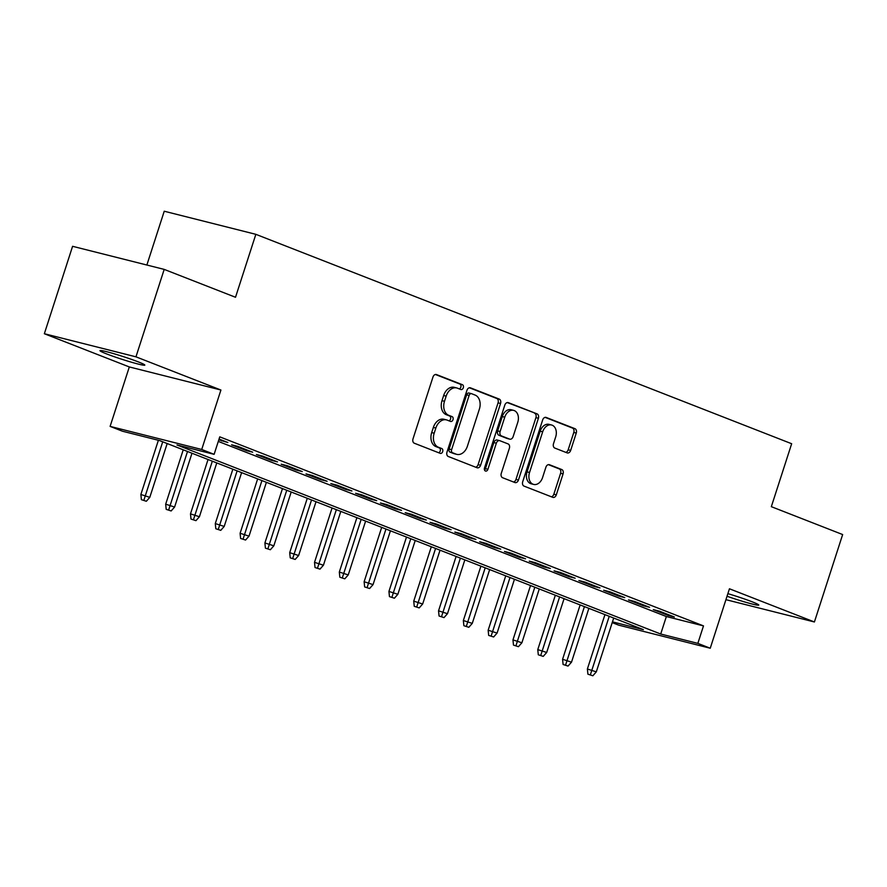 <?xml version="1.0" encoding="UTF-8"?>
<svg xmlns="http://www.w3.org/2000/svg" width="887" height="887" viewBox="0 0 887 887"><rect width="100%" height="100%" fill="white"/><g stroke="black" fill="none" stroke-linecap="round" stroke-linejoin="round"><path stroke-width="1.33" d="M463.313 387.763A2.528 1.818 104.1 0 0 462.382 384.692L436.515 374.58A3.615 2.606 104.1 0 0 436.293 374.514A3.615 2.606 104.1 0 0 432.967 377.064L413.009 438.854A3.615 2.606 104.1 0 0 414.34 443.234L440.207 453.346A2.528 1.818 104.1 0 0 440.373 453.401A2.528 1.818 104.1 0 0 442.691 451.605A2.528 1.818 104.1 0 0 441.759 448.545L438.411 447.236A11.564 8.338 104.1 0 1 434.175 433.2L435.839 428.055A11.564 8.338 104.1 0 1 446.449 419.884A11.564 8.338 104.1 0 1 447.17 420.116L450.518 421.425A2.528 1.818 104.1 0 0 450.685 421.469A2.528 1.818 104.1 0 0 453.002 419.684A2.528 1.818 104.1 0 0 452.071 416.613L448.722 415.304A11.564 8.338 104.1 0 1 444.487 401.279L446.15 396.134A11.564 8.338 104.1 0 1 456.761 387.963A11.564 8.338 104.1 0 1 457.481 388.196L460.83 389.504A2.528 1.818 104.1 0 0 460.996 389.548A2.528 1.818 104.1 0 0 463.313 387.763M459.289 388.894A2.528 1.818 104.1 0 0 460.841 387.142A2.528 1.818 104.1 0 0 459.909 384.071L435.417 374.491M438.666 452.747A2.528 1.818 104.1 0 0 440.218 450.984A2.528 1.818 104.1 0 0 439.287 447.913L435.938 446.604L438.411 447.236M448.977 420.815A2.528 1.818 104.1 0 0 450.529 419.063A2.528 1.818 104.1 0 0 449.598 415.992L446.25 414.684L448.722 415.304M727.041 596.252A23.572 1.486 -162.1 0 0 758.784 605.078A23.572 1.486 -162.1 0 0 752.209 601.829A23.572 1.486 -162.1 0 0 727.872 593.658M138.25 361.874A23.572 1.486 -162.1 0 0 114.024 353.747A23.572 1.486 -162.1 0 0 99.976 350.642A23.572 1.486 -162.1 0 0 106.551 353.891A23.572 1.486 -162.1 0 0 130.788 362.018A23.572 1.486 -162.1 0 0 144.825 365.122A23.572 1.486 -162.1 0 0 138.25 361.874M567.126 452.88A3.615 2.606 104.1 0 0 567.347 452.958A3.615 2.606 104.1 0 0 570.663 450.396L576.262 433.067A3.615 2.606 104.1 0 0 574.942 428.676L546.204 417.455A3.615 2.606 104.1 0 0 545.982 417.378A3.615 2.606 104.1 0 0 542.667 419.928L522.709 481.719A3.615 2.606 104.1 0 0 524.029 486.109L552.767 497.33A3.615 2.606 104.1 0 0 552.989 497.407A3.615 2.606 104.1 0 0 556.304 494.857L563.068 473.913A3.615 2.606 104.1 0 0 561.748 469.533L549.452 464.721A3.615 2.606 104.1 0 0 549.219 464.655A3.615 2.606 104.1 0 0 545.904 467.205L542.556 477.594A9.668 6.963 104.1 0 1 533.675 484.424A9.668 6.963 104.1 0 1 529.528 472.494L542.667 431.825A9.668 6.963 104.1 0 1 551.537 424.995A9.668 6.963 104.1 0 1 555.694 436.914L553.499 443.688A3.615 2.606 104.1 0 0 554.83 448.079L567.126 452.88M218.291 441.416L666.359 616.532L703.491 625.889L697.847 643.374L710.243 648.231L618.638 625.135L612.207 622.619M164.195 269.393L135.955 356.829L44.35 333.734L72.59 246.309L164.195 269.393L235.51 297.267L255.844 234.323L791.659 443.733L771.335 506.677L842.65 534.551L814.41 621.975L729.447 588.78L710.243 648.231M44.35 333.734L129.314 366.941L220.918 390.025L135.955 356.829M220.918 390.025L201.715 449.476L214.122 454.332L176.979 444.964L660.704 634.017L697.847 643.374M703.491 625.889L219.765 436.847L214.122 454.332M500.545 403.474A3.615 2.606 104.1 0 0 499.215 399.083L470.487 387.852A3.615 2.606 104.1 0 0 470.254 387.785A3.615 2.606 104.1 0 0 466.939 390.335L446.981 452.126A3.615 2.606 104.1 0 0 448.312 456.506L477.04 467.737A3.615 2.606 104.1 0 0 477.261 467.815A3.615 2.606 104.1 0 0 480.588 465.254L500.545 403.474L498.062 402.842A3.615 2.606 104.1 0 0 496.742 398.463L469.378 387.774M508.34 402.654L537.078 413.885A3.615 2.606 104.1 0 1 538.398 418.265L518.44 480.055A3.615 2.606 104.1 0 1 515.125 482.606A3.615 2.606 104.1 0 1 514.903 482.539L502.607 477.727A3.615 2.606 104.1 0 1 501.277 473.348L509.371 448.29A3.615 2.606 104.1 0 0 508.051 443.899L499.891 440.717A3.615 2.606 104.1 0 0 499.669 440.639A3.615 2.606 104.1 0 0 496.343 443.201L487.917 469.29A2.528 1.818 104.1 0 1 485.599 471.075A2.528 1.818 104.1 0 1 484.513 467.948L504.803 405.137A3.615 2.606 104.1 0 1 508.118 402.587A3.615 2.606 104.1 0 1 508.34 402.654L507.885 402.543M725.932 599.679L814.41 621.975M218.812 439.819L227.859 442.502L219.056 439.054M252.673 452.193L237.783 446.372L231.596 444.819L246.486 450.629L252.673 452.193M277.476 461.883L262.596 456.073L256.398 454.51L271.289 460.331L277.476 461.883M302.279 471.585L287.399 465.764L281.212 464.2L296.092 470.021L302.279 471.585M327.092 481.275L312.202 475.465L306.015 473.902L320.906 479.712L327.092 481.275M351.895 490.977L337.016 485.156L330.818 483.592L345.708 489.413L351.895 490.977M376.698 500.667L361.818 494.846L355.632 493.294L370.511 499.104L376.698 500.667M401.512 510.358L386.621 504.548L380.434 502.984L395.314 508.805L401.512 510.358M426.314 520.059L411.435 514.238L405.237 512.675L420.128 518.496L426.314 520.059M451.117 529.75L436.238 523.94L430.051 522.376L444.93 528.186L451.117 529.75M475.931 539.451L461.04 533.63L454.854 532.067L469.733 537.888L475.931 539.451M500.734 549.142L485.854 543.321L479.656 541.769L494.547 547.578L500.734 549.142M525.536 558.832L510.657 553.022L504.47 551.459L519.35 557.28L525.536 558.832M550.35 568.534L535.46 562.713L529.273 561.149L544.152 566.97L550.35 568.534M575.153 578.224L560.274 572.414L554.076 570.851L568.966 576.661L575.153 578.224M599.956 587.926L585.076 582.105L578.889 580.541L593.769 586.362L599.956 587.926M624.77 597.616L609.879 591.795L603.692 590.243L618.572 596.053L624.77 597.616M649.572 607.307L634.693 601.497L628.495 599.934L643.385 605.754L649.572 607.307M653.309 609.624L668.188 615.445L674.375 617.008L659.496 611.187L653.309 609.624M255.844 234.323L164.239 211.228L146.865 265.025M612.462 621.854L643.374 629.648L159.649 440.595L122.517 431.237L110.11 426.392L201.715 449.476M129.314 366.941L110.11 426.392M666.359 616.532L660.704 634.017M221.672 440.939L221.916 440.174M246.486 450.629L246.73 449.875M271.289 460.331L271.533 459.566M296.092 470.021L296.336 469.256M320.906 479.712L321.149 478.958M345.708 489.413L345.952 488.648M370.511 499.104L370.755 498.339M395.314 508.805L395.569 508.04M420.128 518.496L420.371 517.731M444.93 528.186L445.174 527.432M469.733 537.888L469.988 537.123M494.547 547.578L494.791 546.813M519.35 557.28L519.594 556.515M544.152 566.97L544.407 566.205M568.966 576.661L569.21 575.907M593.769 586.362L594.013 585.597M618.572 596.053L618.827 595.288M643.385 605.754L643.629 604.989M668.188 615.445L668.432 614.68M456.761 387.963L454.288 387.331A11.564 8.338 104.1 0 0 443.666 395.502L446.15 396.134M446.25 414.684A11.564 8.338 104.1 0 1 442.003 400.658L443.666 395.502M446.449 419.884L443.977 419.263A11.564 8.338 104.1 0 0 433.355 427.434L435.839 428.055M435.938 446.604A11.564 8.338 104.1 0 1 431.692 432.579L433.355 427.434M475.665 467.205A3.615 2.606 104.1 0 0 478.104 464.633L498.062 402.842M471.607 393.706A2.528 1.818 104.1 0 0 471.452 393.662A2.528 1.818 104.1 0 0 469.123 395.447L451.605 449.687A2.528 1.818 104.1 0 0 452.536 452.747L456.073 454.133A11.564 8.338 104.1 0 0 456.794 454.366A11.564 8.338 104.1 0 0 467.405 446.194L479.379 409.118A11.564 8.338 104.1 0 0 475.144 395.092L471.607 393.706M471.285 393.628L469.134 393.085A2.528 1.818 104.1 0 0 468.979 393.03A2.528 1.818 104.1 0 0 466.651 394.826L469.123 395.447M456.794 454.366L454.31 453.734A11.564 8.338 104.1 0 1 453.59 453.512L450.064 452.126A2.528 1.818 104.1 0 1 449.132 449.055L466.651 394.826M507.242 402.565L537.078 413.885M513.529 481.996A3.615 2.606 104.1 0 0 515.968 479.435L535.925 417.644A3.615 2.606 104.1 0 0 534.606 413.264M497.419 440.096A3.615 2.606 104.1 0 0 497.186 440.019A3.615 2.606 104.1 0 0 493.871 442.569L485.444 468.658L487.917 469.29M484.535 470.055A2.528 1.818 104.1 0 0 485.444 468.658M517.775 422.29A9.668 6.963 104.1 0 0 513.617 410.371A9.668 6.963 104.1 0 0 504.747 417.2L500.113 431.525A3.615 2.606 104.1 0 0 501.443 435.916L509.604 439.098A3.615 2.606 104.1 0 0 509.825 439.176A3.615 2.606 104.1 0 0 513.141 436.615L517.775 422.29M513.617 410.371L511.145 409.739A9.668 6.963 104.1 0 0 502.275 416.568L504.747 417.2M507.586 438.588A3.615 2.606 104.1 0 1 507.353 438.544A3.615 2.606 104.1 0 1 507.12 438.477L498.971 435.284A3.615 2.606 104.1 0 1 497.64 430.905L502.275 416.568M551.537 424.995L549.064 424.363A9.668 6.963 104.1 0 0 540.183 431.193L542.667 431.825M533.675 484.424L531.202 483.792A9.668 6.963 104.1 0 1 527.044 471.873L540.183 431.193M551.392 496.798A3.615 2.606 104.1 0 0 553.832 494.225L560.595 473.292A3.615 2.606 104.1 0 0 559.265 468.901L548.343 464.633M565.751 452.348A3.615 2.606 104.1 0 0 568.19 449.776L573.789 432.446A3.615 2.606 104.1 0 0 572.459 428.055L545.106 417.367M141.388 499.669L146.344 501.266L141.388 499.669L140.867 494.48L149.792 497.352L167.177 443.544M143.86 500.29L162.709 441.793M140.867 494.48L158.385 440.274M149.792 497.352L146.344 501.266M166.191 509.36L171.147 510.956L166.191 509.36L165.681 504.182L174.595 507.054L191.98 453.235M168.663 509.992L187.512 451.494M165.681 504.182L183.232 449.82M174.595 507.054L171.147 510.956M190.993 519.061L195.949 520.658L190.993 519.061L190.483 513.872L199.409 516.744L216.783 462.925M193.477 519.682L212.326 461.185M190.483 513.872L208.046 459.51M199.409 516.744L195.949 520.658M215.807 528.752L220.763 530.348L215.807 528.752L215.286 523.574L224.211 526.434L241.597 472.627M218.28 529.373L237.128 470.875M215.286 523.574L232.849 469.201M224.211 526.434L220.763 530.348M240.61 538.453L245.566 540.039L240.61 538.453L240.1 533.264L249.014 536.136L266.399 482.317M243.082 539.074L261.931 480.577M240.1 533.264L257.651 478.902M249.014 536.136L245.566 540.039M265.413 548.144L270.369 549.74L265.413 548.144L264.903 542.955L273.828 545.827L291.202 492.008M267.896 548.765L286.745 490.267M264.903 542.955L282.465 488.593M273.828 545.827L270.369 549.74M290.226 557.834L295.183 559.431L290.226 557.834L289.705 552.656L298.631 555.528L316.016 501.709M292.699 558.466L311.548 499.958M289.705 552.656L307.268 498.294M298.631 555.528L295.183 559.431M315.029 567.536L319.985 569.132L315.029 567.536L314.519 562.347L323.433 565.219L340.819 511.4M317.502 568.157L336.35 509.659M314.519 562.347L332.071 507.985M323.433 565.219L319.985 569.132M339.832 577.226L344.788 578.823L339.832 577.226L339.322 572.048L348.247 574.909L365.621 521.101M342.315 577.847L361.164 519.35M339.322 572.048L356.884 517.675M348.247 574.909L344.788 578.823M364.646 586.928L369.602 588.513L364.646 586.928L364.125 581.739L373.05 584.611L390.435 530.792M367.118 587.549L385.967 529.051M364.125 581.739L381.687 527.377M373.05 584.611L369.602 588.513M389.448 596.618L394.405 598.215L389.448 596.618L388.938 591.429L397.853 594.301L415.238 540.482M391.921 597.239L410.77 538.742M388.938 591.429L406.49 537.067M397.853 594.301L394.405 598.215M414.251 606.309L419.207 607.905L414.251 606.309L413.741 601.131L422.667 604.003L440.041 550.184M416.735 606.941L435.584 548.432M413.741 601.131L431.304 546.769M422.667 604.003L419.207 607.905M439.065 616.01L444.021 617.607L439.065 616.01L438.544 610.821L447.469 613.693L464.855 559.874M441.538 616.631L460.386 558.134M438.544 610.821L456.106 556.459M447.469 613.693L444.021 617.607M463.868 625.701L468.824 627.297L463.868 625.701L463.358 620.523L472.272 623.384L489.657 569.576M466.34 626.322L485.189 567.824M463.358 620.523L480.909 566.15M472.272 623.384L468.824 627.297M488.67 635.402L493.627 636.988L488.67 635.402L488.16 630.213L497.086 633.085L514.46 579.266M491.154 636.023L510.003 577.526M488.16 630.213L505.723 575.851M497.086 633.085L493.627 636.988M513.484 645.093L518.44 646.69L513.484 645.093L512.963 639.904L521.889 642.776L539.274 588.957M515.957 645.714L534.806 587.216M512.963 639.904L530.526 585.542M521.889 642.776L518.44 646.69M538.287 654.783L543.243 656.38L538.287 654.783L537.777 649.606L546.691 652.477L564.077 598.658M540.76 655.415L559.608 596.907M537.777 649.606L555.329 595.244M546.691 652.477L543.243 656.38M563.09 664.485L568.046 666.07L563.09 664.485L562.58 659.296L571.505 662.168L588.879 608.349M565.573 665.106L584.422 606.608M562.58 659.296L580.142 604.934M571.505 662.168L568.046 666.07M587.904 674.175L592.86 675.772L587.904 674.175L587.382 668.998L596.308 671.858L613.693 618.051M590.376 674.796L609.225 616.299M587.382 668.998L604.945 614.624M596.308 671.858L592.86 675.772M459.909 384.071L462.382 384.692M439.287 447.913L441.759 448.545M449.598 415.992L452.071 416.613M442.003 400.658L444.487 401.279M431.692 432.579L434.175 433.2M478.104 464.633L480.588 465.254M496.742 398.463L499.215 399.083M449.132 449.055L451.605 449.687M450.064 452.126L452.536 452.747M453.59 453.512L456.073 454.133M535.925 417.644L538.398 418.265M515.968 479.435L518.44 480.055M493.871 442.569L496.343 443.201M497.64 430.905L500.113 431.525M498.971 435.284L501.443 435.916M507.12 438.477L509.604 439.098M527.044 471.873L529.528 472.494M559.265 468.901L561.748 469.533M560.595 473.292L563.068 473.913M553.832 494.225L556.304 494.857M572.459 428.055L574.942 428.676M573.789 432.446L576.262 433.067M568.19 449.776L570.663 450.396M468.979 393.03L471.452 393.662M497.186 440.019L499.669 440.639M507.353 438.544L509.825 439.176"/></g></svg>

